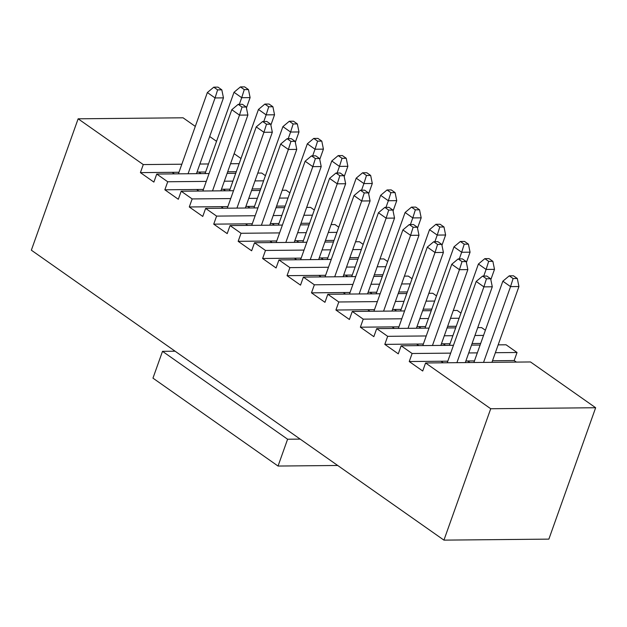 <?xml version="1.0" encoding="UTF-8"?>
<svg xmlns="http://www.w3.org/2000/svg" width="627" height="627" viewBox="0 0 627 627"><rect width="100%" height="100%" fill="white"/><g stroke="black" fill="none" stroke-linecap="round" stroke-linejoin="round"><path stroke-width="0.94" d="M172.206 172.323L174.424 173.875L172.206 172.323L140.409 172.629L143.277 164.58L78.132 118.809L31.35 250.189L78.132 118.809L183.06 117.798L78.132 118.809L143.277 164.58L181.838 164.211L143.277 164.58L140.409 172.629L178.977 172.253M199.888 164.039L208.493 163.953L199.888 164.039M230.548 163.741L239.146 163.663L230.548 163.741M240.987 158.506L234.13 153.686L240.987 158.506M216.55 141.326L209.692 136.514L216.55 141.326M195.303 126.403L183.06 117.798L195.303 126.403M197.027 172.08L205.625 172.002M227.687 171.79L236.285 171.704M201.071 173.624L198.853 172.064L201.071 173.624M140.409 172.629L153.881 182.089L140.409 172.629M334.99 224.568L338.745 227.201L334.99 224.568L331.095 224.599L334.99 224.568M359.436 241.74L363.182 244.373L359.436 241.74L355.54 241.779L359.436 241.74M383.873 258.912L387.627 261.553L383.873 258.912L379.978 258.951L383.873 258.912M408.31 276.092L412.064 278.725L408.31 276.092L404.415 276.123L408.31 276.092M432.755 293.264L436.502 295.897L432.755 293.264L428.86 293.303L432.755 293.264M457.193 310.436L460.939 313.077L457.193 310.436L453.297 310.475L457.193 310.436M481.63 327.615L485.384 330.249L481.63 327.615L477.735 327.647L481.63 327.615M506.067 344.787L517.04 352.492L514.171 360.541L516.389 362.092L514.171 360.541L517.04 352.492L506.067 344.787L498.167 344.866L506.067 344.787M196.643 189.495L198.861 191.055L196.643 189.495L164.854 189.801L178.319 199.268L181.187 191.219L192.152 198.931L189.291 206.973L202.764 216.44L205.625 208.399L216.597 216.103L213.729 224.152L227.201 233.612L230.062 225.571L241.034 233.275L238.166 241.324L251.639 250.792L254.507 242.743L265.472 250.455L262.611 258.496L276.076 267.964L278.944 259.923L289.909 267.627L287.048 275.668L300.521 285.136L303.382 277.095L314.354 284.799L311.486 292.848L324.958 302.316L327.819 294.267L338.792 301.979L335.923 310.02L349.396 319.488L352.264 311.447L363.229 319.151L360.368 327.192L373.841 336.66L376.702 328.619L387.674 336.323L384.806 344.372L398.278 353.84L401.139 345.79L412.111 353.503L409.243 361.544L422.716 371.012L425.584 362.97L490.722 408.741L443.94 540.129L175.098 351.214L162.511 351.332L287.597 439.229L278.043 466.049L152.964 378.144L162.511 351.332L175.098 351.214L31.35 250.189L443.94 540.129L490.722 408.741L425.584 362.97L530.513 361.959L595.65 407.738L548.868 539.126L595.65 407.738L530.513 361.959L425.584 362.97L422.716 371.012L409.243 361.544L412.111 353.503L401.139 345.79L398.278 353.84L384.806 344.372L387.674 336.323L376.702 328.619L373.841 336.66L360.368 327.192L363.229 319.151L352.264 311.447L349.396 319.488L335.923 310.02L338.792 301.979L327.819 294.267L324.958 302.316L311.486 292.848L314.354 284.799L303.382 277.095L300.521 285.136L287.048 275.668L289.909 267.627L278.944 259.923L276.076 267.964L262.611 258.496L265.472 250.455L254.507 242.743L251.639 250.792L238.166 241.324L241.034 233.275L230.062 225.571L227.201 233.612L213.729 224.152L216.597 216.103L205.625 208.399L202.764 216.44L189.291 206.973L192.152 198.931L181.187 191.219L178.319 199.268L164.854 189.801L167.715 181.759L156.742 174.047L153.881 182.089L156.742 174.047L209.065 173.546L156.742 174.047L167.715 181.759L206.275 181.383L167.715 181.759L164.854 189.801L203.414 189.432M261.678 173.044L265.425 175.678L261.678 173.044L257.783 173.076L261.678 173.044M286.116 190.216L289.862 192.85L286.116 190.216L282.221 190.255L286.116 190.216M310.553 207.388L314.307 210.029L310.553 207.388L306.658 207.427L310.553 207.388M181.187 191.219L233.51 190.718L181.187 191.219M251.56 190.545L260.158 190.467L251.56 190.545M192.152 198.931L230.72 198.563L192.152 198.931M248.77 198.391L257.368 198.304L248.77 198.391M279.43 198.093L288.028 198.014L279.43 198.093M221.08 206.667L223.298 208.227L221.08 206.667L189.291 206.973L227.852 206.604M245.902 206.432L254.507 206.346M276.562 206.134L285.167 206.056M205.625 208.399L257.948 207.898L205.625 208.399M275.998 207.725L284.603 207.639L275.998 207.725M216.597 216.103L255.158 215.735L216.597 216.103M273.207 215.563L281.805 215.476L273.207 215.563M303.868 215.265L312.465 215.186L303.868 215.265M245.525 223.847L247.736 225.399L245.525 223.847L213.729 224.152L252.289 223.776M270.347 223.604L278.944 223.525M300.999 223.314L309.605 223.228M230.062 225.571L282.385 225.069L230.062 225.571M300.435 224.897L309.04 224.811L300.435 224.897M241.034 233.275L279.595 232.907L241.034 233.275M297.645 232.735L306.25 232.656L297.645 232.735M328.305 232.445L336.911 232.358L328.305 232.445M269.963 241.019L272.181 242.578L269.963 241.019L238.166 241.324L276.734 240.956M294.784 240.784L303.382 240.697M325.444 240.486L334.042 240.407M254.507 242.743L306.83 242.241L254.507 242.743M324.88 242.069L333.478 241.991L324.88 242.069M265.472 250.455L304.032 250.087L265.472 250.455M322.09 249.914L330.688 249.828L322.09 249.914M352.742 249.617L361.348 249.538L352.742 249.617M294.4 258.191L296.618 259.75L294.4 258.191L262.611 258.496L301.172 258.128M319.221 257.956L327.827 257.869M349.882 257.658L358.479 257.579M278.944 259.923L331.268 259.421L278.944 259.923M349.317 259.249L357.915 259.163L349.317 259.249M289.909 267.627L328.477 267.259L289.909 267.627M346.527 267.086L355.125 267L346.527 267.086M377.188 266.788L385.785 266.71L377.188 266.788M318.845 275.371L321.055 276.922L318.845 275.371L287.048 275.668L325.609 275.3M343.659 275.128L352.264 275.049M374.319 274.838L382.925 274.751M303.382 277.095L355.705 276.593L303.382 277.095M373.755 276.421L382.36 276.335L373.755 276.421M314.354 284.799L352.915 284.431L314.354 284.799M370.965 284.258L379.57 284.18L370.965 284.258M401.625 283.968L410.223 283.882L401.625 283.968M343.282 292.543L345.501 294.102L343.282 292.543L311.486 292.848L350.046 292.48M368.104 292.307L376.702 292.221M398.764 292.01L407.362 291.931M327.819 294.267L380.142 293.765L327.819 294.267M398.2 293.593L406.798 293.514L398.2 293.593M338.792 301.979L377.352 301.611L338.792 301.979M395.402 301.438L404.007 301.352L395.402 301.438M426.062 301.14L434.668 301.062L426.062 301.14M367.72 309.714L369.938 311.274L367.72 309.714L335.923 310.02L374.491 309.652M392.541 309.479L401.139 309.393M423.201 309.182L431.799 309.103M352.264 311.447L404.587 310.945L352.264 311.447M422.637 310.773L431.235 310.686L422.637 310.773M363.229 319.151L401.797 318.782L363.229 319.151M419.847 318.61L428.445 318.524L419.847 318.61M450.507 318.312L459.105 318.234L450.507 318.312M392.157 326.894L394.375 328.446L392.157 326.894L360.368 327.192L398.929 326.824M416.979 326.651L425.584 326.573M447.639 326.361L456.244 326.275M376.702 328.619L429.025 328.117L376.702 328.619M447.075 327.945L455.68 327.858L447.075 327.945M387.674 336.323L426.235 335.954L387.674 336.323M444.284 335.782L452.882 335.704L444.284 335.782M474.945 335.492L483.542 335.406L474.945 335.492M416.602 344.066L418.812 345.626L416.602 344.066L384.806 344.372L423.366 344.004M441.416 343.831L450.021 343.745M472.076 343.533L480.682 343.455M401.139 345.79L453.462 345.289L401.139 345.79M471.512 345.116L480.117 345.038L471.512 345.116M412.111 353.503L450.672 353.134L412.111 353.503M468.722 352.954L477.327 352.876L468.722 352.954M495.377 352.703L517.04 352.492L495.377 352.703M441.04 361.238L443.258 362.798L441.04 361.238L409.243 361.544L447.811 361.176M465.861 361.003L474.459 360.917M492.508 360.744L514.171 360.541M490.722 408.741L595.65 407.738L490.722 408.741M443.94 540.129L548.868 539.126L443.94 540.129M227.123 173.373L235.721 173.287L227.123 173.373M224.325 181.211L232.93 181.132L224.325 181.211M254.985 180.921L263.591 180.835L254.985 180.921M221.464 189.26L230.062 189.174M252.125 188.962L260.722 188.884M225.508 190.796L223.298 189.236L225.508 190.796M249.954 207.968L247.736 206.416L249.954 207.968M274.391 225.148L272.173 223.588L274.391 225.148M298.828 242.32L296.618 240.76L298.828 242.32M323.273 259.492L321.055 257.94L323.273 259.492M347.711 276.672L345.493 275.112L347.711 276.672M372.148 293.844L369.93 292.284L372.148 293.844M396.585 311.016L394.375 309.464L396.585 311.016M421.031 328.195L418.812 326.636L421.031 328.195M445.468 345.367L443.25 343.808L445.468 345.367M469.905 362.539L467.695 360.987L469.905 362.539M287.597 439.229L300.184 439.112L287.597 439.229L162.511 351.332L152.964 378.144L278.043 466.049L337.702 465.477L278.043 466.049L287.597 439.229M315.028 149.218L312.661 155.857L315.028 149.218L307.332 143.802L278.38 225.109L307.332 143.802L313.743 138.434L317.936 138.395L321.784 141.099L317.591 141.138L315.028 149.218L323.422 149.132L315.028 149.218L317.591 141.138L313.743 138.434L307.332 143.802L315.028 149.218M319.754 159.43L323.422 149.132L319.754 159.43M288.373 149.469L261.381 225.273L288.373 149.469L280.677 144.061L251.725 225.359L280.677 144.061L287.088 138.692L291.289 138.645L295.137 141.357L290.936 141.396L288.373 149.469L296.767 149.391L288.373 149.469L290.936 141.396L287.088 138.692L280.677 144.061L288.373 149.469M269.782 225.187L296.767 149.391L269.782 225.187M276.17 242.539L305.122 161.233L276.17 242.539M302.817 242.281L331.769 160.982L302.817 242.281M347.86 166.312L344.199 176.602L347.86 166.312L339.466 166.39L337.107 173.028L339.466 166.39L331.769 160.982L338.18 155.606L342.373 155.567L346.229 158.27L347.86 166.312L346.229 158.27L342.028 158.31L339.466 166.39L347.86 166.312M312.818 166.641L285.826 242.445L312.818 166.641L305.122 161.233L311.525 155.864L315.726 155.825L319.574 158.529L315.373 158.568L312.818 166.641L321.212 166.563L312.818 166.641L315.373 158.568L311.525 155.864L305.122 161.233L312.818 166.641M294.22 242.367L321.212 166.563L294.22 242.367M300.607 259.711L329.559 178.413L300.607 259.711M327.263 259.46L356.207 178.154L327.263 259.46M372.305 183.484L368.637 193.774L372.305 183.484L363.911 183.562L361.544 190.2L363.911 183.562L356.207 178.154L362.618 172.786L366.819 172.746L370.667 175.45L372.305 183.484L370.667 175.45L366.466 175.489L363.911 183.562L372.305 183.484M337.255 183.821L310.263 259.617L337.255 183.821L329.559 178.413L335.97 173.036L340.163 172.997L344.011 175.701L339.818 175.74L337.255 183.821L345.649 183.735L337.255 183.821L339.818 175.74L335.97 173.036L329.559 178.413L337.255 183.821M318.657 259.539L345.649 183.735L318.657 259.539M325.045 276.883L353.996 195.585L325.045 276.883M351.7 276.632L380.652 195.326L351.7 276.632M396.742 200.656L393.074 210.954L396.742 200.656L388.348 200.734L385.981 207.372L388.348 200.734L380.652 195.326L387.063 189.957L391.256 189.918L395.104 192.622L396.742 200.656L395.104 192.622L390.911 192.661L388.348 200.734L396.742 200.656M361.693 200.993L334.7 276.797L361.693 200.993L353.996 195.585L360.407 190.216L364.6 190.169L368.457 192.881L364.256 192.92L361.693 200.993L370.087 200.914L361.693 200.993L364.256 192.92L360.407 190.216L353.996 195.585L361.693 200.993M343.094 276.711L370.087 200.914L343.094 276.711M349.49 294.063L378.434 212.757L349.49 294.063M376.137 293.804L405.089 212.506L376.137 293.804M421.179 217.835L417.511 228.126L421.179 217.835L412.785 217.914L410.419 224.552L412.785 217.914L405.089 212.506L411.5 207.129L415.693 207.09L419.541 209.794L421.179 217.835L419.541 209.794L415.348 209.833L412.785 217.914L421.179 217.835M386.138 218.165L359.146 293.969L386.138 218.165L378.434 212.757L384.845 207.388L389.046 207.349L392.894 210.053L388.693 210.092L386.138 218.165L394.532 218.086L386.138 218.165L388.693 210.092L384.845 207.388L378.434 212.757L386.138 218.165M367.54 293.891L394.532 218.086L367.54 293.891M373.927 311.235L402.879 229.937L373.927 311.235M400.575 310.976L429.526 229.678L400.575 310.976M445.617 235.007L441.957 245.298L445.617 235.007L437.223 235.086L434.864 241.724L437.223 235.086L429.526 229.678L435.937 224.309L440.138 224.262L443.987 226.974L445.617 235.007L443.987 226.974L439.786 227.013L437.223 235.086L445.617 235.007M410.575 235.344L383.583 311.141L410.575 235.344L402.879 229.937L409.29 224.56L413.483 224.521L417.331 227.225L413.138 227.264L410.575 235.344L418.969 235.258L410.575 235.344L413.138 227.264L409.29 224.56L402.879 229.937L410.575 235.344M391.977 311.063L418.969 235.258L391.977 311.063M398.364 328.407L427.316 247.109L398.364 328.407M425.02 328.156L453.972 246.85L425.02 328.156M470.062 252.179L466.394 262.478L470.062 252.179L461.668 252.258L459.301 258.896L461.668 252.258L453.972 246.85L460.375 241.481L464.576 241.442L468.424 244.146L470.062 252.179L468.424 244.146L464.223 244.185L461.668 252.258L470.062 252.179M435.013 252.516L408.02 328.321L435.013 252.516L427.316 247.109L433.727 241.74L437.92 241.693L441.769 244.397L437.575 244.444L435.013 252.516L443.407 252.438L435.013 252.516L437.575 244.444L433.727 241.74L427.316 247.109L435.013 252.516M416.414 328.234L443.407 252.438L416.414 328.234M422.802 345.587L451.753 264.28L422.802 345.587M449.457 345.328L478.409 264.03L449.457 345.328M494.499 269.351L490.831 279.65L494.499 269.351L486.105 269.438L483.738 276.076L486.105 269.438L478.409 264.03L484.82 258.653L489.013 258.614L492.861 261.318L494.499 269.351L492.861 261.318L488.668 261.357L486.105 269.438L494.499 269.351M459.45 269.688L432.458 345.493L459.45 269.688L451.753 264.28L458.165 258.912L462.365 258.873L466.214 261.577L462.013 261.616L459.45 269.688L467.844 269.61L459.45 269.688L462.013 261.616L458.165 258.912L451.753 264.28L459.45 269.688M440.859 345.414L467.844 269.61L440.859 345.414M447.247 362.759L476.199 281.452L447.247 362.759M473.894 362.5L502.846 281.202L473.894 362.5M518.937 286.531L491.944 362.328L518.937 286.531L510.543 286.61L483.55 362.414L510.543 286.61L502.846 281.202L509.257 275.833L513.45 275.786L517.306 278.498L518.937 286.531L517.306 278.498L513.105 278.537L510.543 286.61L518.937 286.531M483.895 286.868L456.903 362.665L483.895 286.868L476.199 281.452L482.602 276.084L486.803 276.045L490.651 278.749L486.45 278.788L483.895 286.868L492.289 286.782L483.895 286.868L486.45 278.788L482.602 276.084L476.199 281.452L483.895 286.868M465.297 362.586L492.289 286.782L465.297 362.586M178.413 173.844L207.357 92.537L178.413 173.844M205.06 173.585L234.012 92.279L205.06 173.585M250.102 97.608L246.435 107.907L250.102 97.608L241.708 97.694L239.349 104.333L241.708 97.694L234.012 92.279L240.423 86.91L244.616 86.871L248.464 89.575L250.102 97.608L248.464 89.575L244.271 89.614L241.708 97.694L250.102 97.608M215.061 97.945L188.069 173.75L215.061 97.945L207.357 92.537L213.768 87.169L217.969 87.129L221.817 89.833L217.616 89.873L215.061 97.945L223.455 97.867L215.061 97.945L217.616 89.873L213.768 87.169L207.357 92.537L215.061 97.945M196.463 173.663L223.455 97.867L196.463 173.663M202.85 191.016L231.802 109.709L202.85 191.016M229.498 190.757L258.449 109.459L229.498 190.757M274.54 114.788L270.88 125.079L274.54 114.788L266.146 114.866L263.787 121.505L266.146 114.866L258.449 109.459L264.86 104.082L269.061 104.043L272.91 106.747L274.54 114.788L272.91 106.747L268.709 106.786L266.146 114.866L274.54 114.788M239.498 115.117L212.506 190.921L239.498 115.117L231.802 109.709L238.213 104.341L242.406 104.301L246.254 107.005L242.061 107.045L239.498 115.117L247.892 115.039L239.498 115.117L242.061 107.045L238.213 104.341L231.802 109.709L239.498 115.117M220.9 190.843L247.892 115.039L220.9 190.843M227.287 208.188L256.239 126.889L227.287 208.188M253.943 207.937L282.895 126.63L253.943 207.937M298.985 131.96L295.317 142.251L298.985 131.96L290.591 132.038L288.224 138.677L290.591 132.038L282.895 126.63L289.298 121.262L293.499 121.223L297.347 123.927L298.985 131.96L297.347 123.927L293.146 123.966L290.591 132.038L298.985 131.96M263.936 132.297L236.943 208.093L263.936 132.297L256.239 126.889L262.65 121.513L266.843 121.473L270.692 124.177L266.499 124.217L263.936 132.297L272.33 132.219L263.936 132.297L266.499 124.217L262.65 121.513L256.239 126.889L263.936 132.297M245.337 208.015L272.33 132.219L245.337 208.015M323.422 149.132L321.784 141.099L323.422 149.132M296.767 149.391L295.137 141.357L296.767 149.391M321.212 166.563L319.574 158.529L321.212 166.563M345.649 183.735L344.011 175.701L345.649 183.735M370.087 200.914L368.457 192.881L370.087 200.914M394.532 218.086L392.894 210.053L394.532 218.086M418.969 235.258L417.331 227.225L418.969 235.258M443.407 252.438L441.769 244.397L443.407 252.438M467.844 269.61L466.214 261.577L467.844 269.61M492.289 286.782L490.651 278.749L492.289 286.782M223.455 97.867L221.817 89.833L223.455 97.867M247.892 115.039L246.254 107.005L247.892 115.039M272.33 132.219L270.692 124.177L272.33 132.219M313.743 138.434L317.591 141.138L321.784 141.099L317.936 138.395L313.743 138.434M287.088 138.692L290.936 141.396L295.137 141.357L291.289 138.645L287.088 138.692M311.525 155.864L315.373 158.568L319.574 158.529L315.726 155.825L311.525 155.864M339.466 166.39L342.028 158.31L338.18 155.606L331.769 160.982L339.466 166.39M338.18 155.606L342.028 158.31L346.229 158.27L342.373 155.567L338.18 155.606M335.97 173.036L339.818 175.74L344.011 175.701L340.163 172.997L335.97 173.036M363.911 183.562L366.466 175.489L362.618 172.786L356.207 178.154L363.911 183.562M362.618 172.786L366.466 175.489L370.667 175.45L366.819 172.746L362.618 172.786M360.407 190.216L364.256 192.92L368.457 192.881L364.6 190.169L360.407 190.216M388.348 200.734L390.911 192.661L387.063 189.957L380.652 195.326L388.348 200.734M387.063 189.957L390.911 192.661L395.104 192.622L391.256 189.918L387.063 189.957M384.845 207.388L388.693 210.092L392.894 210.053L389.046 207.349L384.845 207.388M412.785 217.914L415.348 209.833L411.5 207.129L405.089 212.506L412.785 217.914M411.5 207.129L415.348 209.833L419.541 209.794L415.693 207.09L411.5 207.129M409.29 224.56L413.138 227.264L417.331 227.225L413.483 224.521L409.29 224.56M437.223 235.086L439.786 227.013L435.937 224.309L429.526 229.678L437.223 235.086M435.937 224.309L439.786 227.013L443.987 226.974L440.138 224.262L435.937 224.309M433.727 241.74L437.575 244.444L441.769 244.397L437.92 241.693L433.727 241.74M461.668 252.258L464.223 244.185L460.375 241.481L453.972 246.85L461.668 252.258M460.375 241.481L464.223 244.185L468.424 244.146L464.576 241.442L460.375 241.481M458.165 258.912L462.013 261.616L466.214 261.577L462.365 258.873L458.165 258.912M486.105 269.438L488.668 261.357L484.82 258.653L478.409 264.03L486.105 269.438M484.82 258.653L488.668 261.357L492.861 261.318L489.013 258.614L484.82 258.653M482.602 276.084L486.45 278.788L490.651 278.749L486.803 276.045L482.602 276.084M510.543 286.61L513.105 278.537L509.257 275.833L502.846 281.202L510.543 286.61M509.257 275.833L513.105 278.537L517.306 278.498L513.45 275.786L509.257 275.833M213.768 87.169L217.616 89.873L221.817 89.833L217.969 87.129L213.768 87.169M241.708 97.694L244.271 89.614L240.423 86.91L234.012 92.279L241.708 97.694M240.423 86.91L244.271 89.614L248.464 89.575L244.616 86.871L240.423 86.91M238.213 104.341L242.061 107.045L246.254 107.005L242.406 104.301L238.213 104.341M266.146 114.866L268.709 106.786L264.86 104.082L258.449 109.459L266.146 114.866M264.86 104.082L268.709 106.786L272.91 106.747L269.061 104.043L264.86 104.082M262.65 121.513L266.499 124.217L270.692 124.177L266.843 121.473L262.65 121.513M290.591 132.038L293.146 123.966L289.298 121.262L282.895 126.63L290.591 132.038M289.298 121.262L293.146 123.966L297.347 123.927L293.499 121.223L289.298 121.262"/></g></svg>
